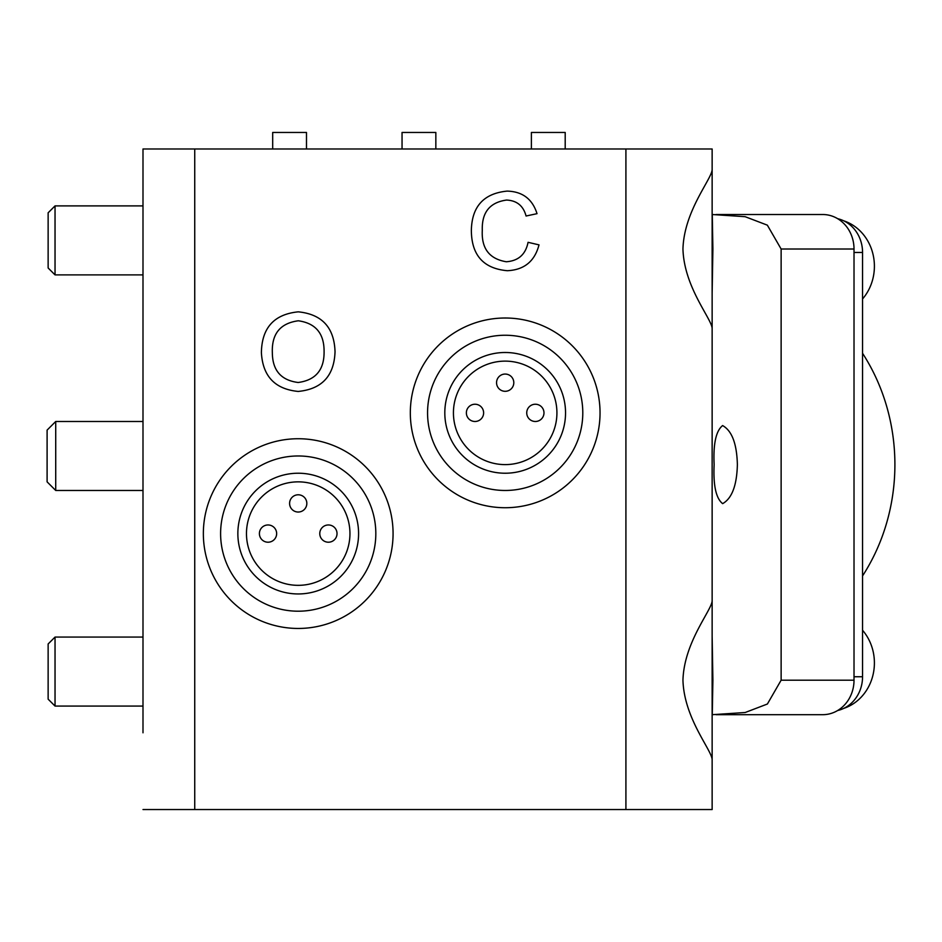 <?xml version="1.0" encoding="UTF-8"?>
<svg xmlns="http://www.w3.org/2000/svg" width="942" height="942" viewBox="0 0 942 942"><rect width="100%" height="100%" fill="white"/><g stroke="black" fill="none" stroke-linecap="round" stroke-linejoin="round"><path stroke-width="1.41" d="M714.13 464.606C713.165 443.847 715.991 430.835 722.608 425.572C731.922 430.741 736.844 443.753 737.374 464.606C736.856 485.377 731.958 498.389 722.655 503.64C716.014 498.471 713.165 485.46 714.13 464.606M55.036 637.075L55.036 706.064L48.136 699.164L48.136 643.975L55.036 637.075L142.996 637.075L142.996 490.476L55.719 490.476L55.719 421.486L142.996 421.486L142.996 301.617M142.996 732.794L142.996 148.989L194.735 148.989L194.735 809.543L142.996 809.543M712.14 636.015L712.894 680.195L712.27 714.684L745.157 712.517L767.389 704.015L781.13 680.195L781.13 249.018L767.353 225.162L745.146 216.695L712.27 214.517L712.894 249.018L712.14 293.197M625.912 809.543L625.912 148.989L712.14 148.989L712.14 168.924C713.035 177.755 684.08 209.948 682.95 249.018C684.104 288.17 712.976 320.127 712.14 329.099L712.14 600.101C713.035 608.932 684.08 641.125 682.95 680.195C684.104 719.347 712.976 751.304 712.14 760.276L712.14 809.543L194.735 809.543M712.14 167.099L712.14 598.264M712.14 600.101L712.14 724.374M55.036 205.898L55.036 274.887L48.136 267.987L48.136 212.798L55.036 205.898L142.996 205.898L142.996 148.989M712.14 204.838L712.14 205.65M506.301 261.758C518.394 260.899 525.648 254.422 528.062 242.318L539.012 244.873C534.715 261.311 524.164 269.93 507.326 270.707C483.482 268.611 471.495 255.152 471.353 230.331C471.86 206.486 483.776 193.416 507.102 191.108C522.445 191.497 532.418 199.021 537.022 213.669L526.072 216.012C523.375 205.862 516.875 200.54 506.572 200.057C489.805 202.365 481.703 212.433 482.292 230.284C481.338 248.452 489.345 258.944 506.301 261.758M625.912 148.989L194.735 148.989M298.214 391.436C275.005 389.187 262.736 376.258 261.393 352.661C261.794 327.875 274.075 314.263 298.261 311.837C321.987 314.228 334.245 327.533 335.034 351.755C334.175 375.893 321.905 389.117 298.214 391.436M716.002 714.684L822.755 714.684A34.489 31.263 -90 0 0 854.017 680.195L854.017 249.018A34.489 31.263 -90 0 0 822.755 214.517L716.002 214.517M712.14 723.55L712.14 722.749M298.32 320.786C280.245 323.224 271.59 333.88 272.344 352.791C272.509 370.43 281.116 380.332 298.167 382.487C315.629 380.168 324.272 369.9 324.083 351.684C324.248 333.527 315.664 323.224 298.32 320.786M531.394 148.989L531.394 132.457L565.2 132.457L565.2 148.989M402.046 148.989L402.046 132.457L435.84 132.457L435.84 148.989M272.685 148.989L272.685 132.457L306.491 132.457L306.491 148.989M55.719 490.476L47.1 481.857L47.1 430.105L55.719 421.486M862.554 575.915A191.438 173.505 -90 0 0 862.554 353.285M837.662 218.697A34.489 31.263 90 0 1 862.554 252.468L854.017 252.468M854.017 676.745L862.554 676.745L862.554 252.468M862.554 676.745A34.489 31.263 90 0 1 837.662 710.515M843.749 220.828A47.43 42.991 90 0 1 874.4 266.268A47.43 42.991 90 0 1 862.554 298.955M862.554 630.245A47.43 42.991 90 0 1 874.4 662.944A47.43 42.991 90 0 1 843.749 708.384M142.996 706.064L55.036 706.064M328.393 524.965A8.619 8.619 0 0 0 319.774 533.596A8.619 8.619 0 0 0 328.393 542.215A8.619 8.619 0 0 0 337.024 533.596A8.619 8.619 0 0 0 328.393 524.965M298.214 494.785A8.619 8.619 0 0 0 289.594 503.405A8.619 8.619 0 0 0 298.214 512.036A8.619 8.619 0 0 0 306.833 503.405A8.619 8.619 0 0 0 298.214 494.785M268.034 524.965A8.619 8.619 0 0 0 259.403 533.596A8.619 8.619 0 0 0 268.034 542.215A8.619 8.619 0 0 0 276.654 533.596A8.619 8.619 0 0 0 268.034 524.965M298.214 628.455A94.859 94.859 0 0 0 393.073 533.596A94.859 94.859 0 0 0 298.214 438.737A94.859 94.859 0 0 0 203.354 533.596A94.859 94.859 0 0 0 298.214 628.455M298.214 611.205A77.609 77.609 0 0 0 375.823 533.596A77.609 77.609 0 0 0 298.214 455.975A77.609 77.609 0 0 0 220.605 533.596A77.609 77.609 0 0 0 298.214 611.205M298.214 473.225A60.359 60.359 0 0 0 237.855 533.596A60.359 60.359 0 0 0 298.214 593.955A60.359 60.359 0 0 0 358.584 533.596A60.359 60.359 0 0 0 298.214 473.225M298.214 585.335A51.739 51.739 0 0 0 349.953 533.596A51.739 51.739 0 0 0 298.214 481.857A51.739 51.739 0 0 0 246.474 533.596A51.739 51.739 0 0 0 298.214 585.335M535.362 404.236A8.619 8.619 0 0 0 526.731 412.867A8.619 8.619 0 0 0 535.362 421.486A8.619 8.619 0 0 0 543.981 412.867A8.619 8.619 0 0 0 535.362 404.236M505.183 374.056A8.619 8.619 0 0 0 496.552 382.676A8.619 8.619 0 0 0 505.183 391.307A8.619 8.619 0 0 0 513.802 382.676A8.619 8.619 0 0 0 505.183 374.056M474.992 404.236A8.619 8.619 0 0 0 466.372 412.867A8.619 8.619 0 0 0 474.992 421.486A8.619 8.619 0 0 0 483.623 412.867A8.619 8.619 0 0 0 474.992 404.236M505.183 507.726A94.859 94.859 0 0 0 600.042 412.867A94.859 94.859 0 0 0 505.183 318.007A94.859 94.859 0 0 0 410.323 412.867A94.859 94.859 0 0 0 505.183 507.726M505.183 490.476A77.609 77.609 0 0 0 582.792 412.867A77.609 77.609 0 0 0 505.183 335.246A77.609 77.609 0 0 0 427.562 412.867A77.609 77.609 0 0 0 505.183 490.476M505.183 352.496A60.359 60.359 0 0 0 444.812 412.867A60.359 60.359 0 0 0 505.183 473.225A60.359 60.359 0 0 0 565.541 412.867A60.359 60.359 0 0 0 505.183 352.496M505.183 464.606A51.739 51.739 0 0 0 556.922 412.867A51.739 51.739 0 0 0 505.183 361.127A51.739 51.739 0 0 0 453.432 412.867A51.739 51.739 0 0 0 505.183 464.606M781.13 249.018L854.017 249.018M781.13 680.195L854.017 680.195M712.14 809.543L712.14 723.303M142.996 274.887L55.036 274.887"/></g></svg>
